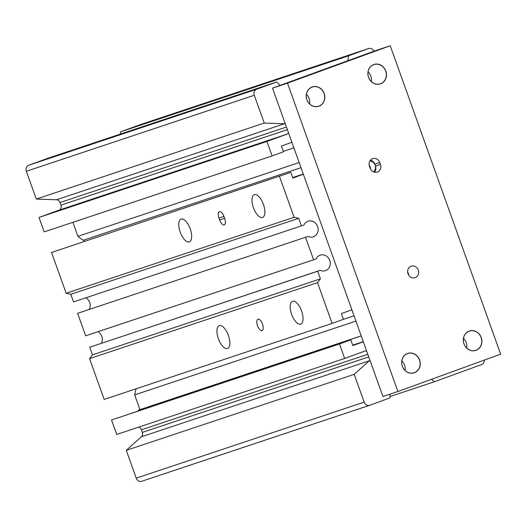 <?xml version="1.0" encoding="UTF-8"?>
<svg xmlns="http://www.w3.org/2000/svg" width="527" height="527" viewBox="0 0 527 527"><rect width="100%" height="100%" fill="white"/><g stroke="black" fill="none" stroke-linecap="round" stroke-linejoin="round"><path stroke-width="0.79" d="M224.212 224.943A6.067 2.628 -110 0 0 224.245 224.93A6.067 2.628 -110 0 0 224.667 218.402L223.982 216.498A6.067 2.628 -110 0 0 219.416 211.63A6.067 2.628 -110 0 0 218.995 218.158L219.673 220.062A6.067 2.628 -110 0 0 224.212 224.943M257.505 325.719A6.067 2.628 70 0 1 257.927 319.184A6.067 2.628 70 0 1 262.492 324.052A6.067 2.628 70 0 1 262.071 330.587A6.067 2.628 70 0 1 257.505 325.719M190.214 228.817A12.134 5.257 -110 0 0 181.077 219.08A12.134 5.257 -110 0 0 180.234 232.15A12.134 5.257 -110 0 0 189.371 241.886A12.134 5.257 -110 0 0 190.214 228.817M228.389 335.422A12.134 5.257 -110 0 0 219.245 325.686A12.134 5.257 -110 0 0 218.402 338.749A12.134 5.257 -110 0 0 227.545 348.492A12.134 5.257 -110 0 0 228.389 335.422M263.421 204.41A12.134 5.257 -110 0 0 254.284 194.674A12.134 5.257 -110 0 0 253.441 207.743A12.134 5.257 -110 0 0 262.578 217.48A12.134 5.257 -110 0 0 263.421 204.41M301.596 311.016A12.134 5.257 -110 0 0 292.452 301.279A12.134 5.257 -110 0 0 291.609 314.342A12.134 5.257 -110 0 0 300.752 324.085A12.134 5.257 -110 0 0 301.596 311.016M303.341 174.246L292.841 178.067L290.792 172.355L51.554 252.459L66.158 293.256L70.789 294.303L73.516 301.918L303.993 225.003A8.188 7.378 -108.4 0 1 307.933 221.307A8.188 7.378 -108.4 0 1 308.104 221.248A8.188 7.378 -108.4 0 1 317.662 226.59A8.188 7.378 -108.4 0 1 313.453 236.728A8.188 7.378 -108.4 0 1 313.282 236.788A8.188 7.378 -108.4 0 1 308.078 236.425L77.607 313.341L85.651 335.804L313.591 259.811L305.548 237.348M85.796 297.827A8.188 7.378 -108.4 0 1 89.294 309.369M317.504 282.637L332.109 323.426L104.175 399.426L89.564 358.63L317.504 282.637L320.403 278.849L317.682 271.234L320.212 270.311A8.188 7.378 71.6 0 0 325.416 270.674A8.188 7.378 71.6 0 0 325.587 270.614A8.188 7.378 71.6 0 0 329.797 260.476A8.188 7.378 71.6 0 0 320.238 255.134A8.188 7.378 71.6 0 0 320.067 255.193A8.188 7.378 71.6 0 0 316.121 258.889L313.591 259.811M101.421 343.255A8.188 7.378 71.6 0 0 97.93 331.714M279.488 176.466L294.099 217.262L298.73 218.31L301.457 225.925M332.109 323.426L343.413 319.316L341.371 313.605L351.878 309.784M363.327 341.766L352.82 345.587L350.771 339.875L339.474 343.986L344.651 358.459L364.519 351.232A4.045 3.643 -108.4 0 1 364.598 351.199A4.045 3.643 -108.4 0 1 366.7 351.193M369.888 360.086A4.045 3.643 -108.4 0 1 369.269 360.811L354.21 374.341L364.164 402.134A4.855 4.374 71.6 0 0 369.809 405.243A4.855 4.374 71.6 0 0 369.908 405.21L389.776 397.984L390.303 394.064M389.967 396.567L434.294 381.785L431.58 379.282M434.294 381.785L481.559 364.592A4.855 4.374 71.6 0 0 484.339 360.086M373.979 51.218A4.855 4.374 71.6 0 0 368.511 48.55A4.855 4.374 71.6 0 0 368.413 48.583L348.545 55.809L347.879 60.71M39.011 217.434L266.952 141.44L272.13 155.906L44.189 231.9L39.011 217.434L58.872 210.207A4.045 3.643 71.6 0 0 60.934 205.155L59.999 202.533A4.045 3.643 71.6 0 0 56.461 199.773L36.304 199.054L26.35 171.262A4.855 4.374 -108.4 0 1 28.827 165.201L48.688 157.975L276.629 81.975L280.239 85.321M276.629 81.975L256.761 89.201A4.855 4.374 71.6 0 0 254.291 95.268L26.35 171.262M285.331 123.944A4.045 3.643 71.6 0 0 284.402 123.779L264.238 123.061L254.291 95.268M266.952 141.44L286.813 134.214A4.045 3.643 71.6 0 0 288.519 132.83M291.892 142.264L281.385 146.084L283.434 151.796L272.13 155.906M72.891 222.335L77.904 236.327L299.158 162.553M120.301 134.095L120.611 131.809L140.472 124.583A4.855 4.374 -108.4 0 1 140.571 124.543A4.855 4.374 -108.4 0 1 140.676 124.51M369.704 405.276L141.974 481.204A4.855 4.374 -108.4 0 1 141.868 481.243A4.855 4.374 -108.4 0 1 136.223 478.134L364.164 402.134M138.621 427.147A4.045 3.643 -108.4 0 1 141.368 429.788L142.303 432.41A4.045 3.643 -108.4 0 1 141.335 436.804L126.276 450.341L136.223 478.134M344.651 358.459L116.717 434.452L111.533 419.986L350.771 339.875M361.232 335.923L138.245 410.263L138.397 410.685M138.245 410.263L139.958 409.644L134.675 394.881L355.929 321.114M136.197 388.748A46.508 41.91 71.6 0 0 134.675 394.881M89.564 358.63L92.469 354.842L89.742 347.227L320.212 270.311M308.078 236.425L77.607 313.341M51.554 252.459L290.792 172.355M84.307 241.201A4.045 3.643 71.6 0 0 83.259 240.253A46.508 41.91 -108.4 0 1 77.904 236.327M126.276 450.341L354.21 374.341M339.474 343.986L111.533 419.986M66.158 293.256L294.099 217.262M120.611 131.809L348.545 55.809M363.281 341.634L352.668 345.172M293.888 147.843L283.282 151.374M89.742 347.227L317.682 271.234M70.789 294.303L298.73 218.31M92.469 354.842L320.403 278.849M264.238 123.061L36.304 199.054M139.958 409.644L361.219 335.877M377.372 172.006A6.067 5.468 71.6 0 0 380.461 164.424L379.776 162.52A6.067 5.468 71.6 0 0 372.721 158.634A6.067 5.468 71.6 0 0 369.506 166.262L370.185 168.166A6.067 5.468 71.6 0 0 377.24 172.052A6.067 5.468 71.6 0 0 377.372 172.006M374.513 172.171A6.067 5.468 71.6 0 0 375.468 166.091L374.789 164.187A6.067 5.468 71.6 0 0 370.461 160.182M411.106 266.234A6.067 5.468 71.6 0 0 407.99 273.744A6.067 5.468 71.6 0 0 415.072 277.703A6.067 5.468 71.6 0 0 415.197 277.657A6.067 5.468 71.6 0 0 418.313 270.147A6.067 5.468 71.6 0 0 411.231 266.194A6.067 5.468 71.6 0 0 411.106 266.234M373.735 64.564A10.211 9.203 71.6 0 0 368.531 77.324A10.211 9.203 71.6 0 0 380.619 83.786A10.211 9.203 71.6 0 0 385.823 71.026A10.211 9.203 71.6 0 0 373.735 64.564M373.729 64.669A10.112 9.111 71.6 0 0 368.531 77.186A10.112 9.111 71.6 0 0 380.336 83.78A10.112 9.111 71.6 0 0 380.547 83.707A10.112 9.111 71.6 0 0 385.738 71.191A10.112 9.111 71.6 0 0 373.939 64.597A10.112 9.111 71.6 0 0 373.729 64.669M469.162 331.075A10.211 9.203 71.6 0 0 463.958 343.835A10.211 9.203 71.6 0 0 476.046 350.303A10.211 9.203 71.6 0 0 481.25 337.543A10.211 9.203 71.6 0 0 469.162 331.075M469.155 331.18A10.112 9.111 71.6 0 0 463.958 343.696A10.112 9.111 71.6 0 0 475.762 350.29A10.112 9.111 71.6 0 0 475.973 350.218A10.112 9.111 71.6 0 0 481.164 337.702A10.112 9.111 71.6 0 0 469.366 331.108A10.112 9.111 71.6 0 0 469.155 331.18M407.516 353.498A10.211 9.203 71.6 0 0 402.312 366.258A10.211 9.203 71.6 0 0 414.4 372.727A10.211 9.203 71.6 0 0 419.604 359.967A10.211 9.203 71.6 0 0 407.516 353.498M407.509 353.61A10.112 9.111 71.6 0 0 402.312 366.127A10.112 9.111 71.6 0 0 414.117 372.721A10.112 9.111 71.6 0 0 414.321 372.648A10.112 9.111 71.6 0 0 419.518 360.132A10.112 9.111 71.6 0 0 407.72 353.538A10.112 9.111 71.6 0 0 407.509 353.61M312.089 86.988A10.211 9.203 71.6 0 0 306.885 99.748A10.211 9.203 71.6 0 0 318.973 106.217A10.211 9.203 71.6 0 0 324.177 93.457A10.211 9.203 71.6 0 0 312.089 86.988M312.083 87.1A10.112 9.111 71.6 0 0 306.885 99.616A10.112 9.111 71.6 0 0 318.69 106.21A10.112 9.111 71.6 0 0 318.901 106.138A10.112 9.111 71.6 0 0 324.092 93.622A10.112 9.111 71.6 0 0 312.294 87.027A10.112 9.111 71.6 0 0 312.083 87.1M397.905 391.528L500.65 354.151L390.23 45.757L375.257 50.75L272.512 88.134L382.931 396.521L397.905 391.528L287.485 83.141L272.512 88.134M390.23 45.757L287.485 83.141M371.285 81.507A10.112 9.111 71.6 0 0 368.057 71.85M466.705 348.024A10.112 9.111 71.6 0 0 463.483 338.36M405.059 370.448A10.112 9.111 71.6 0 0 401.837 360.784M309.632 103.938A10.112 9.111 71.6 0 0 306.411 94.274M408.682 275.173A6.067 5.468 71.6 0 0 407.641 272.051M369.888 161.005A6.067 5.468 -108.4 0 1 375.132 165.135A6.067 5.468 -108.4 0 1 373.538 171.848M370.527 168.956A6.067 5.468 71.6 0 0 369.196 165.05M300.989 167.665L83.259 240.253M141.335 436.804L369.269 360.811M28.827 165.201L256.761 89.201M368.413 48.583L140.472 124.583M354.032 315.811L342.168 319.77M303.269 174.042L292.663 177.579M59.999 202.533L286.444 127.033M56.461 199.773L284.402 123.779M60.934 205.155L287.38 129.655M58.872 210.207L286.813 134.214M141.368 429.788L367.813 354.289M142.303 432.41L368.748 356.911M223.935 216.36L218.995 218.158M224.614 218.264L219.673 220.062M375.468 166.091L380.461 164.424M374.789 164.187L379.776 162.52M369.809 405.243L141.868 481.243M368.511 48.55L140.571 124.543"/></g></svg>
